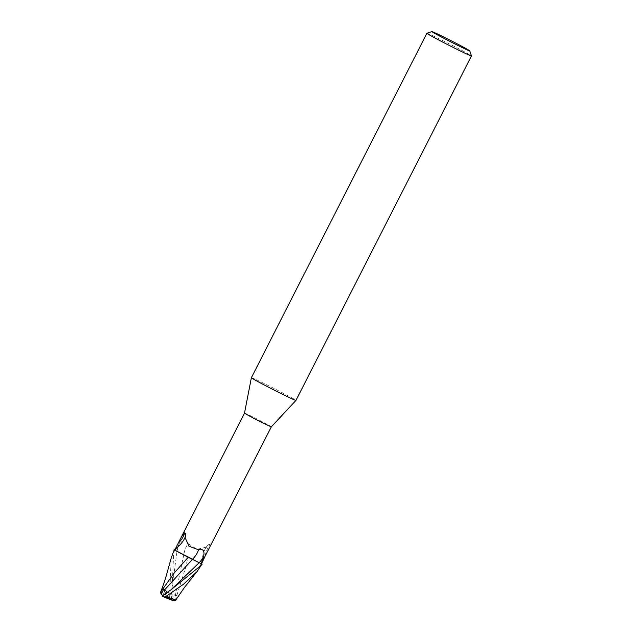 <?xml version="1.0" encoding="UTF-8"?>
<svg xmlns="http://www.w3.org/2000/svg" width="632" height="632" viewBox="0 0 632 632"><rect width="100%" height="100%" fill="white"/><g stroke="black" fill="none" stroke-linecap="round" stroke-linejoin="round"><path stroke-width="0.47" stroke-dasharray="3.16 2.37" d="M251.378 377.699A25.011 0.695 -153 0 1 253.061 378.268A25.011 0.695 -153 0 1 278.151 390.576A25.011 0.695 -153 0 1 295.95 400.412M244.505 413.099L244.505 413.099A15.065 0.419 -153 0 1 245.516 413.439A15.065 0.419 -153 0 1 260.629 420.849A15.065 0.419 -153 0 1 271.357 426.774L271.357 426.782M426.908 33.235A25.011 0.695 -153 0 1 428.567 33.82A25.011 0.695 -153 0 1 453.349 45.962A25.011 0.695 -153 0 1 471.456 55.932M174.756 549.99L183.77 554.501A17.009 7.11 -83.9 0 1 188.194 543.639C186.424 539.12 183.359 539.365 179.006 544.389L175.127 550.196A15.065 0.419 -153 0 0 174.709 550.077M201.971 562.836A16.14 6.747 -83.9 0 1 205.353 548.552A16.14 6.747 -83.9 0 1 206.388 546.917A16.14 6.747 -83.9 0 1 208.133 545.124L206.016 547.225L196.955 549.319L188.194 543.639M205.005 556.35A16.953 7.086 -83.9 0 1 209.84 545.4C209.658 544.12 209.089 544.034 208.133 545.124L205.353 548.552M183.77 554.501L175.127 550.196M208.141 550.835L209.84 545.4M185.239 536.916A16.14 6.439 139.2 0 0 185.31 536.71A16.14 6.439 139.2 0 0 185.705 534.23M171.075 599.736L171.778 592.784C171.264 594.112 172.496 594.791 175.475 594.823L183.809 554.588L188.075 556.705L177.031 551.199L183.825 554.525M189.719 557.985L177.055 551.428M175.269 600.289L185.855 566.943L187.996 556.602M187.507 556.421L202.382 564.265L187.507 556.421M174.693 549.958L173.713 553.213L172.007 588.258L172.275 600.021M170.719 599.657L163.206 596.466L168.215 592.081L167.377 592.255M161.776 595.881L163.254 596.442M160.544 592.231L163.404 593.298L169.597 598.393L171.138 558.261M172.007 588.258L177.039 551.175M175.475 594.823L176.565 595.202L173.911 600.4M171.888 592.476L167.132 598.133L169.818 599.452M168.57 591.639L167.132 598.133L164.446 596.821L170.64 599.452A15.634 0.435 -153 0 1 172.283 600.305M170.64 599.452L169.597 598.393M164.446 596.821L162.748 595.439M176.565 595.202L167.132 598.133L165.489 593.551M177.007 551.167A23.487 9.812 -83.9 0 1 179.006 544.389M168.404 591.868L171.177 589.624L168.215 592.073M162.874 596.339L166.058 593.764M171.398 599.815L171.62 595.81M184.678 538.274L185.847 533.353M185.31 536.71L185.2 537.808"/><path stroke-width="0.95" d="M271.357 426.774A15.065 0.419 -153 0 1 271.349 426.782L295.942 400.412A25.011 0.695 -153 0 1 295.942 400.412A25.011 0.695 -153 0 1 294.267 399.843A25.011 0.695 -153 0 1 269.264 387.582A25.011 0.695 -153 0 1 251.378 377.707A25.011 0.695 -153 0 1 251.378 377.699L426.884 33.251A25.011 0.695 -153 0 1 426.908 33.235L431.948 31.6A21.259 0.593 -153 0 1 433.362 32.098A21.259 0.593 -153 0 1 454.432 42.415A21.259 0.593 -153 0 1 469.813 50.892A21.259 0.593 -153 0 1 468.383 50.434A21.259 0.593 -153 0 1 446.8 39.84A21.259 0.593 -153 0 1 431.948 31.6M173.911 600.4L169.818 599.452L163.625 596.821L165.078 597.058L183.612 584.166L196.892 571.739L202.027 564.036L201.561 563.752L205.005 556.35L271.357 426.782A15.065 0.419 -153 0 1 270.338 426.434A15.065 0.419 -153 0 1 255.281 419.048A15.065 0.419 -153 0 1 244.505 413.099L251.378 377.707M469.813 50.892L471.456 55.932A25.011 0.695 -153 0 1 471.456 55.956A25.011 0.695 -153 0 1 469.774 55.387A25.011 0.695 -153 0 1 444.683 43.087A25.011 0.695 -153 0 1 426.884 33.251M196.852 561.516L174.701 550.101A15.065 0.419 -153 0 1 174.701 550.085A15.065 0.419 -153 0 1 174.709 550.077L181.289 537.153L184.56 532.847L185.847 533.353L185.2 537.808L188.968 546.23L198.495 549.753C203.235 548.442 204.902 550.938 203.48 557.242L201.126 563.665A15.065 0.419 -153 0 0 201.553 563.768L201.553 563.76A15.065 0.419 -153 0 1 201.553 563.768M167.377 592.255L164.762 589.719L192.397 559.375L188.131 557.25L192.436 559.328M188.644 557.511L174.053 549.698L188.644 557.511M174.748 549.99A15.571 0.435 -153 0 0 174.282 549.848A15.571 0.435 -153 0 1 174.748 549.99L174.693 549.958A15.626 0.435 -153 0 0 174.235 549.824L177.055 551.428M189.719 557.985L201.126 563.665M202.027 564.036A15.626 0.435 -153 0 1 201.569 563.894L201.513 563.87A15.571 0.435 -153 0 0 201.979 564.005A15.571 0.435 -153 0 1 201.513 563.87L196.931 561.556M175.246 549.137A16.14 6.439 139.2 0 0 184.678 538.274A16.14 6.439 139.2 0 0 185.239 536.916M178.745 542.793A16.953 6.762 139.2 0 0 184.56 532.847M192.491 559.352A17.009 6.786 139.2 0 0 198.495 549.753M188.257 557.258L173.95 573.295L160.544 592.231C163.443 584.916 165.671 578.233 167.243 572.189L171.367 557.479L174.235 549.824M202.114 564.171L199.206 562.693L202.114 564.171M171.138 558.261L171.367 557.479M201.569 563.894L199.459 566.699L171.043 589.727L161.982 595.968A15.634 0.435 -153 0 0 163.625 596.821M161.286 594.309L160.631 592.777M164.762 589.719L163.854 588.985L161.207 594.191L162.748 595.439M172.489 600.392L171.011 599.831M175.269 600.289L172.931 598.852L165.078 597.058M173.776 600.392L175.285 600.258M165.489 593.551L163.854 588.985M171.043 589.727L199.222 562.678A23.487 9.369 139.2 0 0 203.48 557.242M181.289 537.153L244.505 413.099M295.95 400.412L471.456 55.956M197.216 571.32L184.173 587.831L175.72 600.116"/></g></svg>
